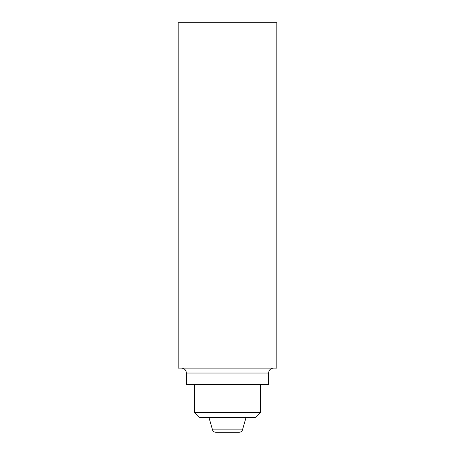 <?xml version="1.0" encoding="UTF-8"?>
<svg xmlns="http://www.w3.org/2000/svg" width="455" height="455" viewBox="0 0 455 455"><rect width="100%" height="100%" fill="white"/><g stroke="black" fill="none" stroke-linecap="round" stroke-linejoin="round"><path stroke-width="0.68" d="M276.839 22.75L178.161 22.75L178.161 368.112L276.839 368.112L276.839 22.75M186.385 373.043L268.615 373.043L268.615 384.555L186.385 384.555L186.385 373.043C186.095 370.046 184.451 368.402 181.454 368.112M260.391 412.406L194.609 412.406L199.648 417.451L255.352 417.451L260.391 412.406L260.391 384.555M242.481 429.867L212.519 429.867C213.042 431.363 214.095 432.159 215.681 432.25L239.319 432.25C240.905 432.159 241.958 431.363 242.481 429.867L246.047 417.451M268.615 373.043C268.882 370.074 270.526 368.431 273.546 368.112M194.609 412.406L194.609 384.555M212.519 429.867L208.953 417.451"/></g></svg>

